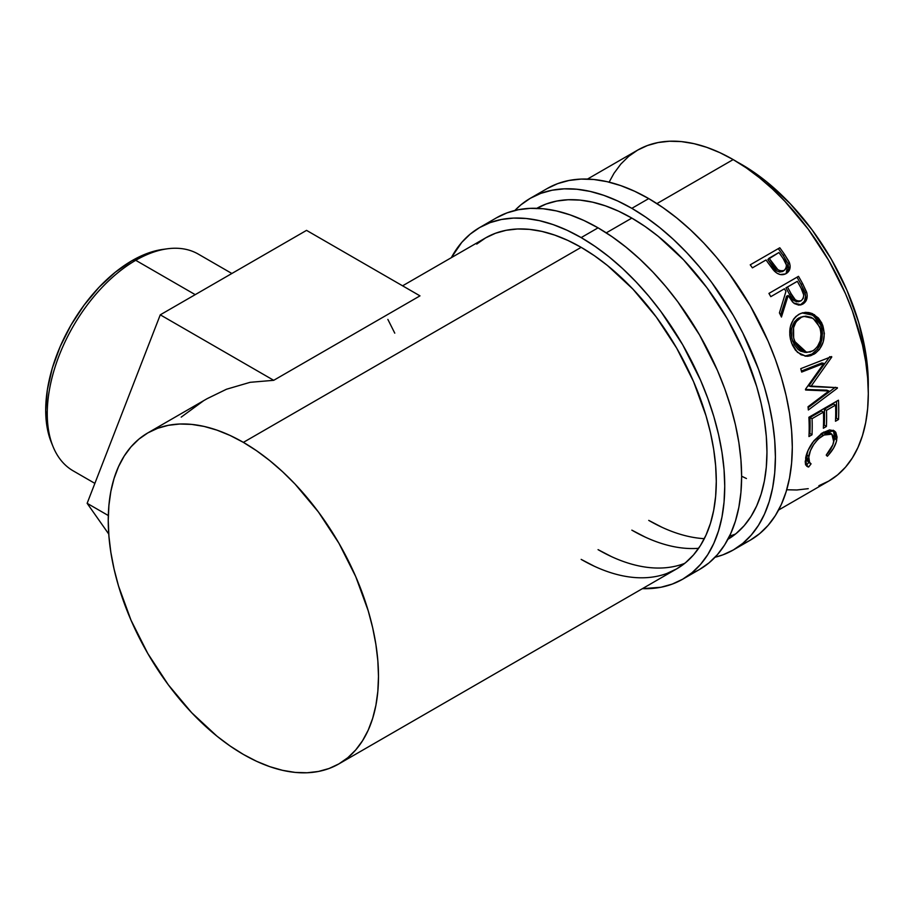 <?xml version="1.0" encoding="UTF-8"?>
<svg xmlns="http://www.w3.org/2000/svg" width="914" height="914" viewBox="0 0 914 914"><rect width="100%" height="100%" fill="white"/><g stroke="black" fill="none" stroke-linecap="round" stroke-linejoin="round"><path stroke-width="1.37" d="M741.448 544.458A203.034 117.221 -120 0 0 750.245 540.197A203.034 117.221 -120 0 0 781.367 377.505A203.034 117.221 -120 0 0 648.734 198.589L631.837 208.335A203.034 117.221 60 0 1 764.481 387.25A203.034 117.221 60 0 1 733.359 549.942A203.034 117.221 60 0 1 715.045 557.243L722.917 554.844L733.359 549.942L742.819 543.35L751.205 535.136L758.449 525.356L764.481 514.125L769.222 501.558L772.65 487.745L774.718 472.846L775.403 457L774.718 440.354L772.65 423.068L769.222 405.313L764.481 387.25L758.449 369.062L742.819 333.016L733.359 315.501L711.606 282.323L699.518 266.991L686.78 252.675L673.515 239.537L659.851 227.689L645.912 217.258L631.837 208.335L648.734 198.589L634.659 191.266L620.72 185.599L607.056 181.669L593.792 179.487L581.053 179.087L568.965 180.481L557.654 183.634L547.212 188.535L530.326 198.281A203.034 117.221 60 0 1 631.837 208.335L617.773 201.011L603.834 195.356L590.17 191.414L576.905 189.244L564.167 188.844L552.079 190.226L540.768 193.391L530.326 198.281A203.034 117.221 60 0 0 514.856 210.483L520.866 204.873L530.326 198.281M536.826 208.323A191.083 110.32 60 0 1 631.837 218.092A191.083 110.32 60 0 1 756.529 385.994A191.083 110.32 60 0 1 727.91 539.294M698.627 548.309A191.083 110.32 60 0 1 631.837 530.143L645.09 537.032M661.976 527.287L648.734 520.386A191.083 110.32 -120 0 0 704.328 538.666M729.555 536.061A191.083 110.32 -120 0 0 735.45 534.073L734.445 534.462M733.359 549.942L750.245 540.197L759.705 533.605L768.103 525.379L775.346 515.61L781.367 504.379L786.109 491.801L789.536 477.999L791.604 463.101L792.301 447.243L791.604 430.597L789.536 413.311L786.109 395.556L781.367 377.505L775.346 359.316L768.103 341.185L750.245 305.756L728.492 272.578L716.405 257.234L703.666 242.93L690.401 229.791L676.737 217.943L662.799 207.512L648.734 198.589A203.034 117.221 -120 0 0 547.212 188.535M727.384 539.603L736.284 533.399L744.19 525.664L751.011 516.467L756.678 505.899L761.145 494.051L764.367 481.061L766.309 467.043L766.96 452.122L766.309 436.458L764.367 420.189L761.145 403.474L756.678 386.473L744.19 352.29L727.384 318.952L706.91 287.727L683.546 259.816L658.206 236.303L645.09 226.489L631.837 218.092L618.595 211.191L605.479 205.867L592.615 202.165L580.127 200.109L568.142 199.743L556.775 201.046L546.126 204.016L536.301 208.632M690.778 573.718A203.034 117.221 -120 0 0 699.576 569.445A203.034 117.221 -120 0 0 730.697 406.753A203.034 117.221 -120 0 0 598.064 227.837L581.167 237.594A203.034 117.221 60 0 1 713.811 416.51A203.034 117.221 60 0 1 682.689 579.202A203.034 117.221 60 0 1 642.405 588.662L660.936 587.256L672.247 584.092L682.689 579.202L692.149 572.61L700.535 564.384L707.779 554.615L713.811 543.384L718.553 530.806L721.98 517.004L724.048 502.106L724.733 486.259L724.048 469.602L721.98 452.316L718.553 434.561L713.811 416.51L707.779 398.321L700.535 380.19L682.689 344.761L660.936 311.583L648.849 296.239L636.11 281.935L622.845 268.796L609.181 256.948L595.243 246.517L581.167 237.594L598.064 227.837L583.989 220.514L570.05 214.859L556.386 210.917L543.122 208.746L530.383 208.346L518.295 209.729L506.984 212.893L496.542 217.783L479.656 227.54A203.034 117.221 60 0 1 581.167 237.594L567.103 230.271L553.164 224.604L539.5 220.674L526.236 218.492L513.497 218.092L501.409 219.486L490.098 222.639L479.656 227.54A203.034 117.221 60 0 0 451.322 257.691L461.798 242.347L470.196 234.133L479.656 227.54M666.889 573.466L676.714 568.851L685.614 562.647L693.52 554.912L700.341 545.715L706.008 535.147L710.475 523.311L713.697 510.32L715.639 496.291L716.29 481.381L715.639 465.706L713.697 449.437L710.475 432.733L706.008 415.733L693.52 381.549L676.714 348.2L656.241 316.975L632.876 289.075L607.536 265.563L594.42 255.737L581.167 247.34L567.925 240.451L554.809 235.127L541.945 231.413L529.457 229.368L517.473 228.991L506.105 230.294L495.457 233.276L485.631 237.88A191.083 110.32 60 0 1 581.167 247.34A191.083 110.32 60 0 1 706.008 415.733A191.083 110.32 60 0 1 676.714 568.851A191.083 110.32 60 0 1 581.167 559.391L594.42 566.292M611.306 556.535L598.064 549.645A191.083 110.32 -120 0 0 684.78 563.332L683.775 563.71M682.689 579.202L699.576 569.445L709.036 562.853L717.433 554.638L724.676 544.858L730.697 533.627L735.439 521.06L738.866 507.247L740.934 492.349L741.631 476.502L740.934 459.856L738.866 442.57L735.439 424.816L730.697 406.753L724.676 388.564L717.433 370.433L699.576 335.004L677.822 301.826L665.735 286.493L652.996 272.178L639.731 259.039L626.067 247.203L612.129 236.76L598.064 227.837A203.034 117.221 -120 0 0 496.542 217.783M402.583 285.819L485.631 237.88L476.72 244.084M231.87 273.492L198.292 254.103A125.138 72.24 120 0 0 135.729 260.307L195.219 294.651L135.729 260.307L132.073 260.627A122.145 70.527 120 0 0 51.39 442.536L53.069 446.649A125.138 72.24 -60 0 1 135.729 260.307A125.138 72.24 120 0 0 53.983 370.57A125.138 72.24 120 0 0 73.166 470.847L94.873 483.38M741.631 164.463L737.472 162.144A179.144 103.431 -120 0 1 741.631 164.463A179.144 103.431 -120 0 1 868.231 388.621L867.694 369.176L865.866 353.924L858.657 322.322L846.947 290.275L831.203 259.016L811.998 229.745L790.107 203.582L766.343 181.532L754.039 172.335L741.631 164.463M818.898 485.7L828.724 481.095A191.083 110.32 -120 0 0 858.018 327.966A191.083 110.32 -120 0 0 733.177 159.584L656.938 203.594L733.177 159.584A191.083 110.32 -120 0 0 637.641 150.113L628.729 156.317L620.835 164.063L614.014 173.26L609.124 182.149M631.837 218.092L606.268 232.853L631.837 218.092M581.167 247.34L243.375 442.376A191.083 110.32 60 0 1 368.205 610.758A191.083 110.32 60 0 1 338.911 763.887A191.083 110.32 60 0 1 243.375 754.416A191.083 110.32 60 0 1 118.534 586.034A191.083 110.32 60 0 1 147.828 432.905A191.083 110.32 60 0 1 243.375 442.376L581.167 247.34M787 272.715L788.725 268.522L788.005 263.598L786.143 273.572C789.947 271.207 791.01 267.516 789.353 262.501L788.005 263.598L783.241 255.612A188.101 108.606 -120 0 0 778.602 249.099A188.101 108.606 60 0 1 783.241 255.612L784.509 254.389L783.241 255.612L788.005 263.598L789.353 262.501L784.509 254.389A191.083 110.32 -120 0 0 779.791 247.774L750.234 264.832L779.791 247.774A191.083 110.32 60 0 1 784.509 254.389L788.896 261.473L790.13 265.837L789.239 270.475L785.457 273.937L780.145 274.531L776.98 273.183L773.267 269.858L767.76 262.387A191.083 110.32 -120 0 0 766.046 259.964L752.405 267.848A191.083 110.32 -120 0 0 750.234 264.832A191.083 110.32 -120 0 1 752.405 267.848L766.046 259.964A191.083 110.32 -120 0 1 767.76 262.387L774.181 270.875C778.168 274.817 782.156 275.708 786.154 273.572L786.931 273.069M800.23 305.048L804.423 301.3L805.577 296.376L804.56 291.52L801.064 284.38A188.101 108.606 -120 0 0 797.008 277.216L798.493 276.336A191.083 110.32 60 0 1 802.606 283.614L806.879 293.086L807.211 295.782L806.091 300.763L802.869 304.054L798.756 305.127L794.46 303.608L792.564 301.986L788.165 295.508L781.447 317.032A191.083 110.32 -120 0 0 779.425 312.885L785.937 291.44A191.083 110.32 -120 0 0 784.441 288.778L770.799 296.65A191.083 110.32 -120 0 0 768.937 293.405L797.008 277.216A188.101 108.606 60 0 1 801.064 284.38L805.028 292.834L806.639 292.206L802.606 283.614L801.064 284.38L802.606 283.614A191.083 110.32 -120 0 0 798.493 276.336L768.937 293.405A191.083 110.32 -120 0 1 770.799 296.65L784.441 288.778A191.083 110.32 -120 0 1 785.937 291.44L779.425 312.885A191.083 110.32 -120 0 1 781.447 317.032L788.165 295.508L793.603 302.957L801.155 304.808L802.869 304.054C806.731 301.54 807.987 297.587 806.639 292.206L805.028 292.834C806.331 298.17 805.063 302.077 801.201 304.568L800.298 305.013M821.823 323.099L824.359 333.427L823.194 341.985L819.492 349.342L815.414 353.295L810.752 355.683L807.485 356.289L801.098 354.815L795.557 350.313L792.472 345.195L790.439 339.197L789.776 334.947L790.427 326.527L793.501 319.26L795.923 316.461L800.356 313.559L805.405 312.348L808.901 312.565L812.352 313.593L818.453 318.049L821.823 323.099M828.907 390.998L805.611 390.015A191.083 110.32 -120 0 0 805.474 389.273L823.88 363.384L801.669 372.078A191.083 110.32 -120 0 0 800.767 368.65L831.626 356.586A191.083 110.32 60 0 1 831.74 357.077L810.844 386.553L837.361 387.673A191.083 110.32 60 0 1 837.418 388.142L808.353 409.986A191.083 110.32 -120 0 0 808.033 406.741L828.907 390.998L826.816 390.164L805.508 389.467L826.816 390.164L828.907 390.998L808.033 406.741A191.083 110.32 -120 0 1 808.353 409.986L837.418 388.142L835.327 387.273L837.418 388.142A191.083 110.32 -120 0 0 837.361 387.673L808.787 385.937L810.844 386.553L831.74 357.077L829.741 356.689L808.787 385.937L829.741 356.689L831.74 357.077A191.083 110.32 -120 0 0 831.626 356.586L800.767 368.65A191.083 110.32 -120 0 1 801.669 372.078L823.88 363.384L805.474 389.273A191.083 110.32 -120 0 1 805.611 390.015L828.907 390.998M808.89 417.264L838.446 400.206A191.083 110.32 60 0 1 838.526 419.492L835.487 421.24A191.083 110.32 -120 0 0 835.567 405.096L826.473 410.352A191.083 110.32 60 0 1 826.393 426.484L823.365 428.243A191.083 110.32 -120 0 0 823.434 412.1L812.066 418.658A191.083 110.32 60 0 1 811.998 434.801L808.959 436.549A191.083 110.32 -120 0 0 808.89 417.264A191.083 110.32 -120 0 1 808.959 436.549L811.998 434.801A191.083 110.32 -120 0 0 812.066 418.658L823.434 412.1L821.332 410.992L809.964 417.561L812.066 418.658L809.964 417.561A188.101 108.606 60 0 1 809.884 433.442L811.998 434.801L809.884 433.442L809.073 433.91L809.884 433.442A188.101 108.606 -120 0 0 809.964 417.561L821.332 410.992L823.434 412.1A191.083 110.32 -120 0 1 823.365 428.243L826.393 426.484A191.083 110.32 -120 0 0 826.473 410.352L835.567 405.096L833.454 403.999L824.359 409.244L826.473 410.352L824.359 409.244A188.101 108.606 60 0 1 824.291 425.136L826.393 426.484L824.291 425.136L823.48 425.604L824.291 425.136A188.101 108.606 -120 0 0 824.359 409.244L833.454 403.999L835.567 405.096A191.083 110.32 -120 0 1 835.487 421.24L838.526 419.492L836.413 418.132L835.602 418.601L836.413 418.132L838.526 419.492A191.083 110.32 -120 0 0 838.446 400.206L808.89 417.264M828.244 455.286L827.341 456.246L826.233 455.081L832.791 444.912L833.922 440.422L833.739 437.098L831.751 434.093L830.072 433.396L825.673 433.944L818.121 439.063L813.666 444.615L810.41 450.693L808.342 459.148L808.627 461.41L811.072 463.832L808.65 467.031L807.576 466.734L805.542 464.323L805.211 461.57L808.033 450.465L813.951 440.697L822.212 433.008L829.569 429.923L834.219 430.825L835.807 432.311L837.064 437.098L836.253 442.022L833.568 448.146L828.244 455.286M206.975 398.755L226.489 389.238L250.128 382.315L273.709 380.315L160.27 314.827L87.138 503.317L108.755 534.062L87.138 503.317L108.32 515.542L87.138 503.317L160.27 314.827L306.544 230.374L419.983 295.862L273.709 380.315L160.27 314.827L306.544 230.374L419.983 295.862L273.709 380.315L250.128 382.315L226.489 389.238L207.215 398.618L147.828 432.905L157.654 428.3L168.302 425.33L179.681 424.016L191.666 424.393L204.153 426.438L217.006 430.151L230.122 435.475L243.375 442.376L256.617 450.773L269.733 460.587L282.597 471.738L295.085 484.1L318.438 512.011L338.911 543.236L355.717 576.574L368.205 610.758L372.672 627.758L375.894 644.473L377.836 660.731L378.487 676.406L377.836 691.327L375.894 705.345L372.672 718.335L368.205 730.172L362.538 740.74L355.717 749.937L347.823 757.683L338.911 763.887L329.086 768.491L318.438 771.462L307.07 772.764L295.085 772.399L282.597 770.342L269.733 766.64L256.617 761.316L243.375 754.416L230.122 746.018L217.006 736.204L191.666 712.692L168.302 684.78L147.828 653.556L131.022 620.218L118.534 586.034L114.067 569.034L110.845 552.319L108.903 536.05L108.252 520.386L108.903 505.465L110.845 491.446L114.067 478.456L118.534 466.62L124.201 456.052L131.022 446.843L138.928 439.108L147.828 432.905M778.579 510.046L828.724 481.095L837.624 474.892L845.53 467.157L852.351 457.948L858.018 447.38L862.485 435.544L865.707 422.554L867.649 408.535L868.3 393.614L867.649 377.95L865.707 361.681L862.485 344.966L852.351 310.851L845.53 293.782L828.724 260.444L808.25 229.22L784.886 201.309L772.399 188.947L759.545 177.796L746.43 167.982L733.177 159.584L719.935 152.684L706.819 147.36L693.955 143.658L681.467 141.601L669.482 141.236L658.114 142.538L647.466 145.509L637.641 150.113L587.496 179.064M741.62 476.205L746.43 478.525M786.726 489.767L796.871 489.984L808.25 488.67M833.728 441.679C832.825 446.089 830.323 450.556 826.233 455.081L827.341 456.246C832.494 450.831 835.625 445.449 836.721 440.102L834.551 431.054L823.64 432.128L812.729 442.307C808.844 447.929 806.479 453.184 805.645 458.074L806.651 466.14L808.65 467.031L811.072 463.832L809.667 463.067L808.684 456.315C810.524 447.757 815.357 440.697 823.194 435.144L831.866 434.173L833.728 441.679M831.866 434.173L829.832 432.676L821.766 433.305M821.092 433.682L823.194 435.144L821.092 433.682L823.583 432.482L827.981 431.888L829.661 432.562M806.834 453.607L806.616 454.624L808.684 456.315L806.616 454.624L807.588 461.204L809.667 463.067M805.554 464.872L806.639 465.157L809.05 461.993L806.639 465.157L808.65 467.031L805.794 464.963M833.431 430.403L834.653 438.412L836.721 440.102L834.653 438.412L833.717 441.748M807.53 461.159L806.285 457.411L806.902 453.321M833.511 442.273L834.985 435.464L833.26 430.22M836.447 401.36A188.101 108.606 60 0 1 836.413 418.132A188.101 108.606 -120 0 0 836.447 401.36M821.869 362.972L823.88 363.384L821.869 362.972L801.395 371.05L821.869 362.972M834.916 387.582L808.125 407.644L834.916 387.582M813.906 354.266L811.952 354.061L804.937 356.117L811.952 354.061L813.906 354.266C823.343 347.617 826.245 337.872 822.634 325.018L814.397 314.667L802.88 312.714L798.79 314.359C790.027 320.963 787.651 330.594 791.673 343.264L797.442 352.313L805.931 356.254L813.906 354.266M802.058 312.942L813.094 315.261L820.783 325.133L822.634 325.018L820.783 325.133C824.337 337.792 821.389 347.434 811.952 354.061L817.55 349.159L821.263 341.87L822.474 333.427L821.96 329.177L819.984 323.236L816.659 318.278L810.592 313.936L807.165 312.931L802.058 312.942M805.063 352.324L800.413 351.09L798.048 349.434L794.186 344.532L791.821 338.226L791.296 331.314M802.572 316.632L803.989 316.473M791.798 328.023L794.266 322.105L797.374 318.895L801.19 316.952M803.874 316.358L798.585 318.106C791.478 323.51 789.559 331.302 792.804 341.482L794.654 341.379C791.341 331.062 793.238 323.179 800.321 317.741L803.874 316.358L813.14 318.392L819.664 326.938C822.634 337.38 820.372 345.355 812.877 350.85L806.685 352.438L794.654 341.379L792.804 341.482L804.674 352.313L806.685 352.438M786.588 296.227L788.165 295.508L786.588 296.227L780.556 315.181L786.588 296.227M800.207 300.832L799.601 301.254C795.191 302.385 791.844 300.123 789.559 294.468L785.96 287.853L795.82 282.175L785.96 287.853L789.559 294.468L791.136 293.748L789.559 294.468L792.461 299.129L796.642 301.826M798.173 301.791L798.905 301.586M801.235 300.695C796.802 301.769 793.432 299.449 791.136 293.748L795.306 299.792L798.288 301.243L801.235 300.695L803.235 298.364L803.737 294.982L801.11 288.196C804.469 293.188 804.514 297.358 801.235 300.695L800.378 301.083M791.136 293.748L787.48 287.03L785.96 287.853L797.328 281.341L787.48 287.03L791.136 293.748M801.11 288.196A191.083 110.32 -120 0 0 797.328 281.341A191.083 110.32 -120 0 1 801.11 288.196M783.367 271.024L779.768 272.075L776.603 270.864L767.851 259.496L771.884 265.403C774.672 270.647 778.305 272.658 782.772 271.447L784.155 270.395C779.653 271.572 775.997 269.504 773.175 264.215L771.884 265.403L773.175 264.215L769.085 258.216L767.851 259.496L778.934 252.527L769.085 258.216L777.951 269.767L781.139 271.012L784.155 270.395L782.772 271.447L784.703 270.018M784.749 269.984L786.063 268.202L786.406 265.037L783.275 258.753A191.083 110.32 -120 0 0 778.934 252.527A191.083 110.32 -120 0 1 783.275 258.753C787.045 263.323 787.331 267.196 784.155 270.395L784.749 269.984L784.155 270.395M801.601 317.089L796.025 321.751L793.581 327.738L793.649 338.077L796.06 344.475L799.956 349.468L804.914 352.164L810.284 351.993L814.1 350.062L817.367 346.794L820.235 340.751L821.023 333.781L820.212 328.583L816.282 321.191L811.381 317.375L805.737 316.13L801.601 317.089M203.342 400.926L181.212 417.115M394.768 333.153L387.867 319.42M51.458 442.696L47.357 428.723L45.7 410.226L47.357 389.81L52.269 368.262L60.255 346.417L70.995 325.098L84.088 305.139L99.02 287.304L115.221 272.269L132.073 260.627L148.925 252.812L163.069 249.373M135.729 260.307A125.138 72.24 -60 0 1 167.296 248.802L162.886 249.396A122.145 70.527 120 0 0 132.073 260.627L135.729 260.307M676.714 568.851L338.911 763.887M800.424 301.06L798.767 301.643"/></g></svg>
